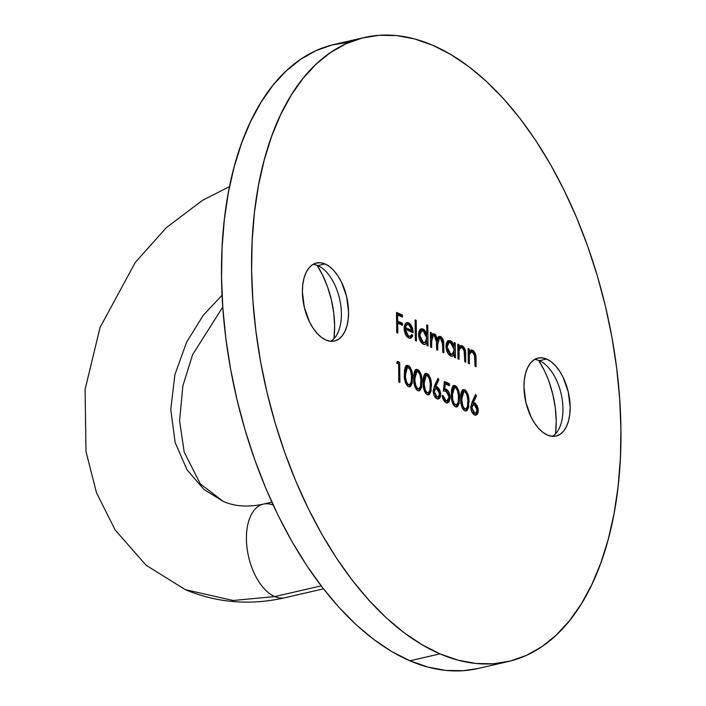 <?xml version="1.0" encoding="UTF-8"?>
<svg xmlns="http://www.w3.org/2000/svg" width="706" height="706" viewBox="0 0 706 706"><rect width="100%" height="100%" fill="white"/><g stroke="black" fill="none" stroke-linecap="round" stroke-linejoin="round"><path stroke-width="1.06" d="M271.881 502.16L263.347 504.128A48.034 26.184 77 0 0 247.029 547.874A48.034 26.184 77 0 0 274.687 596.579L321.168 585.874L274.687 596.579L233.112 600.497L185.307 589.651L233.112 600.497L274.687 596.579A48.034 26.184 -103 0 1 247.056 548.094A48.034 26.184 -103 0 1 263.1 504.181A48.034 26.184 -103 0 1 272.807 504.966M222.769 307.048L192.606 354.65L182.88 385.803L179.58 420.705L184.204 452.149L200.319 483.875L223.193 501.375L204.016 489.487L187.046 469.834L175.132 442.459L170.755 409.445L174.911 374.621L186.56 342.225L203.222 315.344L222.081 295.214L203.222 315.344L186.56 342.225L174.911 374.621L170.755 409.445L175.132 442.459L187.046 469.834L204.016 489.487L223.193 501.375C234.63 506.476 248.009 507.393 263.347 504.128M313.032 264.379A40.021 21.824 -103 0 1 317.824 265.606A40.021 21.824 77 0 0 313.032 264.379M534.601 359.469A40.021 21.824 -103 0 1 539.393 360.695A40.021 21.824 77 0 0 534.601 359.469M285.153 597.673A48.034 26.184 -103 0 1 274.687 596.579A48.034 26.184 77 0 0 284.906 597.735L323.463 588.848M546.594 359.036L539.393 360.695L546.594 359.036L542.093 357.836L537.795 358.145L533.842 359.945L530.409 363.175L527.603 367.711L525.555 373.368L524.329 379.943L523.976 387.17L525.908 402.482L531.062 416.972L534.618 423.203L538.652 428.436L543.011 432.46L547.521 435.125A40.021 21.824 -103 0 1 524.479 394.53A40.021 21.824 -103 0 1 538.069 358.074A40.021 21.824 -103 0 1 546.594 359.036A40.021 21.824 -103 0 1 569.636 399.631A40.021 21.824 -103 0 1 556.037 436.079A40.021 21.824 -103 0 1 547.521 435.125L552.013 436.326L556.319 436.017L560.264 434.216L563.706 430.987L566.503 426.45L568.559 420.785L569.786 414.219L570.139 406.983L568.198 391.671L563.044 377.18L559.487 370.95L555.454 365.726L551.104 361.701L546.594 359.036M325.016 263.947L317.824 265.606L325.016 263.947L320.524 262.747L316.217 263.056L312.273 264.856L308.831 268.086L306.033 272.622L303.977 278.279L302.75 284.853L302.397 292.09L304.339 307.401L309.493 321.883L313.049 328.122L317.082 333.347L321.433 337.371L325.943 340.036A40.021 21.824 -103 0 1 302.9 299.441A40.021 21.824 -103 0 1 316.5 262.985A40.021 21.824 -103 0 1 325.016 263.947A40.021 21.824 -103 0 1 348.058 304.542A40.021 21.824 -103 0 1 334.467 340.998A40.021 21.824 -103 0 1 325.943 340.036L330.443 341.236L334.741 340.927L338.695 339.127L342.128 335.897L344.934 331.361L346.981 325.704L348.208 319.13L348.561 311.893L346.628 296.582L341.475 282.091L337.918 275.861L333.885 270.636L329.525 266.612L325.016 263.947M478.156 668.476L463.348 670.7L445.857 670.418L427.986 667.108L409.904 660.798L439.988 653.871A320.206 174.576 -103 0 1 255.643 329.146A320.206 174.576 -103 0 1 364.384 37.506A320.206 174.576 -103 0 1 432.549 45.202L450.666 54.433L468.643 66.505L486.31 81.305L503.493 98.69L520.031 118.484L535.757 140.512L550.53 164.551L564.2 190.364L576.643 217.722L587.727 246.341L597.355 275.958L605.43 306.28L611.881 337.018L616.638 367.879L619.656 398.563L620.909 428.771L620.389 458.22L618.094 486.628L614.043 513.703L608.281 539.207L600.859 562.885L591.857 584.497L581.356 603.859L569.46 620.768L556.275 635.065L541.943 646.608L526.588 655.292L510.367 661.028L493.423 663.772L475.941 663.481L458.07 660.172L439.988 653.871L409.904 660.798A320.206 174.576 77 0 0 478.068 668.494L508.152 661.566A320.206 174.576 -103 0 1 439.988 653.871L421.87 644.64L403.894 632.567L386.226 617.768L369.044 600.382L352.506 580.588L336.78 558.561L322.007 534.521L308.337 508.699L295.893 481.351L284.809 452.731L275.181 423.115L267.106 392.792L260.655 362.054L255.899 331.193L252.88 300.509L251.627 270.292L252.148 240.843L254.442 212.444L258.493 185.36L264.256 159.865L271.678 136.187L280.679 114.566L291.181 95.213L303.077 78.304L316.253 64.008L330.593 52.465L345.949 43.781L362.169 38.036L379.113 35.3L396.595 35.582L414.466 38.892L432.549 45.202A320.206 174.576 -103 0 1 616.894 369.926A320.206 174.576 -103 0 1 508.152 661.566M408.545 386.659L410.557 386.526L412.304 382.996L412.172 372.459L410.327 367.376L408.818 365.787L406.665 365.434L405.147 367.208L404.414 370.871L404.556 378.425L405.438 382.537L406.78 385.158L408.086 386.42L409.886 386.817L412.631 377.895C412.86 372.283 411.413 368.153 408.28 365.496L406.947 365.346L404.326 374.339C404.044 379.89 405.447 384.002 408.545 386.659M427.333 394.725L429.354 394.592L431.092 391.062L430.969 380.525L429.116 375.442L427.607 373.853L425.462 373.5L423.944 375.274L423.203 378.937L423.344 386.491L425.568 393.224L426.874 394.486L428.674 394.883L431.419 385.961C431.648 380.349 430.201 376.219 427.068 373.562L425.744 373.403L423.115 382.396C422.832 387.956 424.235 392.068 427.333 394.725M444.445 381.531L443.315 391.062L445.654 391.053L447.63 392.501L448.769 394.989L448.954 397.866L448.142 400.125L446.563 400.831L444.18 398.934L443.218 395.898L442.124 395.422L442.53 397.787L444.551 401.723L446.88 402.967L448.963 402.023L450.057 398.608L448.981 392.307L446.942 389.641L444.736 388.98L445.327 383.967L449.484 385.75L449.457 383.685L444.445 381.531L443.315 391.062L445.998 391.186L448.998 396.887L447.127 400.814L445.963 400.664L443.218 395.898L442.124 395.422L445.918 402.702L447.648 402.923L450.093 397.434C449.907 393.348 448.592 390.603 446.166 389.2L444.736 388.98L445.327 383.967L449.484 385.75L449.457 383.685L444.445 381.531M464.91 410.857L466.931 410.715L468.678 407.194L468.546 396.648L466.701 391.565L465.192 389.977L463.039 389.624L461.521 391.406L460.78 395.06L460.93 402.614L461.812 406.727L463.145 409.356L464.91 410.857L466.26 411.016L468.996 402.085C469.234 396.481 467.787 392.342 464.654 389.686L463.321 389.535L460.7 398.528C460.418 404.079 461.821 408.192 464.91 410.857M396.728 332.57L397.831 333.038L397.707 323.233L402.561 325.316L402.535 323.251L397.681 321.168L397.61 314.973L402.464 317.056L402.438 314.991L396.481 312.44L396.728 332.57L397.831 333.038L397.707 323.233L402.561 325.316L402.535 323.251L397.681 321.168L397.61 314.973L402.464 317.056L402.438 314.991L396.481 312.44L396.728 332.57M415.366 340.566L416.461 341.033L416.205 320.392L415.11 319.915L415.366 340.566L416.461 341.033L416.205 320.392L415.11 319.915L415.366 340.566M430.554 347.078L431.648 347.555L431.754 337.918L433.66 335.491L434.958 335.985L436.273 338.324L436.661 349.699L437.755 350.176L437.826 340.795L439.053 338.324L441.029 338.58L442.335 340.68L442.768 352.32L443.862 352.797L443.765 344.828L443.174 339.842L441.294 336.894L438.735 336.7L437.429 338.677L435.496 334.547L433.149 333.726L431.498 335.394L431.472 332.844L430.369 332.367L430.554 347.078L431.648 347.555L431.569 341.36L433.413 335.518L434.375 335.632L436.564 342.225L436.661 349.699L437.755 350.176L437.685 344.449L439.494 338.139L440.491 338.253L442.671 344.351L442.768 352.32L443.862 352.797L443.765 344.828C443.95 340.927 442.909 338.156 440.659 336.533L439.432 336.383L437.429 338.677L434.543 333.903L432.716 333.859L431.498 335.394L431.472 332.844L430.369 332.367L430.554 347.078M457.956 358.842L459.05 359.31L459.103 350.114L460.197 347.811L462.492 347.731L464.133 350.07L464.689 361.728L465.783 362.204L465.695 354.686L465.378 350.653L463.613 346.805L461.283 345.561L458.9 347.255L458.874 344.599L457.779 344.131L457.956 358.842L459.05 359.31L459.103 350.114L461 347.387L462.095 347.529L464.433 351.411L464.689 361.728L465.783 362.204L465.695 354.686C465.872 350.467 464.724 347.511 462.262 345.799L460.709 345.613L458.9 347.255L458.874 344.599L457.779 344.131L457.956 358.842M468.29 363.281L469.384 363.749L469.437 354.553L470.531 352.25L472.826 352.162L474.467 354.509L475.023 366.167L476.118 366.635L476.029 359.125L475.712 355.083L473.947 351.244L471.617 350L469.234 351.694L469.208 349.038L468.113 348.57L468.29 363.281L469.384 363.749L469.437 354.553L471.334 351.817L472.429 351.959L474.767 355.842L475.023 366.167L476.118 366.635L476.029 359.125C476.206 354.906 475.059 351.941 472.596 350.238L471.043 350.044L469.234 351.694L469.208 349.038L468.113 348.57L468.29 363.281M454.17 342.586L454.205 345.305L451.611 341.395L448.787 340.557L447.286 341.554L446.28 343.557L446.06 347.873L446.792 350.935L448.919 354.668L451.743 356.265L454.32 354.747L454.355 357.298L455.449 357.765L455.273 343.054L454.17 342.586L454.205 345.305L450.56 340.777L448.804 340.557L445.963 346.337C446.289 351.129 447.869 354.341 450.71 355.992L452.528 356.221L454.32 354.747L454.355 357.298L455.449 357.765L455.273 343.054L454.17 342.586M426.698 324.892L426.803 333.673L424.209 329.658L421.385 328.802L419.885 329.799L418.879 331.802L418.596 335.341L419.39 339.18L421.517 342.904L424.341 344.51L426.918 342.992L426.953 345.534L428.048 346.011L427.792 325.36L426.698 324.892L426.803 333.673L423.159 329.022L421.403 328.793L418.561 334.582C418.887 339.365 420.467 342.586 423.309 344.228L425.127 344.457L426.918 342.992L426.953 345.534L428.048 346.011L427.792 325.36L426.698 324.892M406.126 335.615L407.274 336.418L408.58 336.109L406.241 333.55L405.262 329.296L413.239 332.72L412.666 328.537L410.601 324.345L408.077 322.589L405.809 323.119L404.379 325.987L404.256 329.984L405.491 334.423L406.974 336.727L409.992 338.289L411.157 337.998L412.816 335.685L411.827 334.423L410.477 336.144L407.274 336.418L410.08 336.277L408.58 336.109L405.262 329.296L413.239 332.72L412.207 327.205L408.58 322.766L406.85 322.536L405.129 324.01L404.159 328.475C404.423 333.232 405.95 336.391 408.739 337.98L410.548 338.236L412.816 335.685L411.827 334.423L410.08 336.277M472.067 402.014L470.77 407.274L471.89 412.092L473.117 413.928L475.288 415.199L477.238 414.404L478.041 412.745L478.209 409.268L477.185 405.774L475.306 403.347L473.329 402.596L476.462 395.845L475.597 394.389L472.067 402.014L470.77 407.274C471.017 411.104 472.279 413.681 474.547 414.987L476.02 415.163L478.289 410.46L474.591 402.941L473.329 402.596L476.462 395.845L475.597 394.389L472.067 402.014M455.52 406.824L457.532 406.682L459.279 403.161L459.147 392.615L457.303 387.541L455.794 385.944L453.64 385.591L452.122 387.373L451.39 391.036L451.531 398.581L452.414 402.694L453.755 405.323L455.061 406.585L456.861 406.983L459.606 398.06C459.835 392.448 458.388 388.309 455.255 385.661L453.923 385.502L451.302 394.495C451.019 400.055 452.422 404.159 455.52 406.824M434.49 385.882L433.193 391.142L434.314 395.96L436.237 398.44L437.711 399.066L439.653 398.272L440.465 396.613L440.632 393.136L439.609 389.65L437.72 387.223L435.752 386.464L438.876 379.713L438.02 378.257L434.49 385.882L433.193 391.142C433.44 394.981 434.693 397.549 436.97 398.864L438.435 399.031L440.712 394.336L437.014 386.817L435.752 386.464L438.876 379.713L438.02 378.257L434.49 385.882M417.934 390.692L419.955 390.559L421.703 387.029L421.57 376.492L419.726 371.409L418.217 369.82L416.063 369.467L414.546 371.241L413.804 374.904L413.954 382.458L414.837 386.561L416.169 389.191L417.475 390.453L419.285 390.85L422.02 381.928C422.259 376.316 420.811 372.186 417.678 369.529L416.346 369.37L413.725 378.372C413.442 383.923 414.846 388.035 417.934 390.692M396.71 363.105L398.59 363.908L398.811 381.972L399.914 382.44L399.667 362.31L397.407 361.348L396.71 363.105L398.59 363.908L398.811 381.972L399.914 382.44L399.667 362.31L397.407 361.348L396.71 363.105M364.384 37.506L334.3 44.434A320.206 174.576 77 0 0 225.558 336.074A320.206 174.576 77 0 0 409.904 660.798L391.786 651.567L373.809 639.495L356.142 624.695L338.959 607.31L322.421 587.516L306.695 565.488L291.922 541.449L278.252 515.636L265.809 488.278L254.725 459.659L245.097 430.042L237.022 399.72L230.571 368.982L225.814 338.121L222.796 307.437L221.543 277.229L222.063 247.78L224.367 219.372L228.417 192.297L234.171 166.792L241.593 143.115L250.595 121.503L261.096 102.141L272.993 85.232L286.177 70.935L300.509 59.392L315.864 50.708L332.094 44.972L349.029 42.228M555.613 433.14L556.213 420.847L555.304 407.909L552.922 394.813L549.162 382.078M544.158 370.182L538.634 360.387A68.041 37.1 77 0 1 555.534 433.758M334.035 338.05L334.635 325.757L333.726 312.82L331.343 299.732L327.584 286.989L322.589 275.102L317.065 265.297A68.041 37.1 77 0 1 333.964 338.668M330.743 341.263A40.021 21.824 77 0 0 340.38 302.856A40.021 21.824 77 0 0 317.824 265.606A40.021 21.824 -103 0 1 325.289 270.83A40.021 21.824 -103 0 1 338.942 330.09A40.021 21.824 -103 0 1 330.743 341.263M552.313 436.352A40.021 21.824 77 0 0 561.95 397.946A40.021 21.824 77 0 0 539.393 360.695A40.021 21.824 -103 0 1 546.868 365.92A40.021 21.824 -103 0 1 560.52 425.18A40.021 21.824 -103 0 1 552.313 436.352M468.122 349.285L469.208 349.038L468.122 349.285M468.149 351.941L469.234 351.694L468.149 351.941M470.425 350.308L472.596 350.238L471.29 350.538L473.399 352.621M474.935 359.372L476.029 359.125L474.935 359.372M471.334 351.817L470.028 352.118L468.184 354.58M468.184 354.844L469.437 354.553L468.184 354.844M468.237 358.674L469.322 358.427L468.237 358.674M468.131 354.853L468.537 353.494L470.108 352.1L469.225 352.55M473.426 352.665L471.979 350.926L470.302 350.3M457.788 344.855L458.874 344.599L457.788 344.855M457.815 347.502L458.9 347.255L457.815 347.502M460.091 345.869L462.262 345.799L460.956 346.099L463.065 348.19M464.601 354.941L465.695 354.686L464.601 354.941M461 347.387L459.694 347.687L457.85 350.15M457.85 350.405L459.103 350.114L457.85 350.405M457.903 354.244L458.988 353.997L457.903 354.244M457.797 350.423L458.203 349.055L459.774 347.67L458.891 348.111M463.092 348.226L461.645 346.496L459.968 345.861M454.179 343.31L455.273 343.054L454.179 343.31M453.984 345.358L454.02 347.749L453.984 345.358M454.064 351.985L454.099 354.8L454.064 351.985M448.169 340.804L450.56 340.777L449.254 341.077L451.858 343.46M453.252 345.525L454.205 345.305L453.252 345.525M452.184 344.016L451.284 342.657M450.313 341.713L447.472 340.866M450.79 354.668L449.766 354.624M449.422 354.5L447.966 353.379L449.422 354.5L452.131 354.359L449.422 354.5L450.728 354.2L447.057 346.831L445.989 347.078L447.057 346.831L449.219 342.428L450.596 342.586L454.267 349.973L452.131 354.359M446.774 343.46L447.931 342.728L446.024 344.969L446.783 343.443M449.237 342.419L451.981 343.593L453.984 347.59L454.029 352.118L452.714 354.13L450.031 353.794L447.728 350.344L447.136 345.561L448.081 343.16L449.237 342.419L447.913 342.728L448.592 342.692M430.378 333.091L431.472 332.844L430.378 333.091M430.413 335.65L431.498 335.394L430.413 335.65M432.522 334.009L434.543 333.903L433.237 334.203L435.24 336.268M436.387 338.915L437.429 338.677L436.387 338.915M438.797 336.665L440.659 336.533L439.353 336.833L441.303 338.827L439.988 337.194L438.338 336.647M442.68 345.075L443.765 344.828L442.68 345.075M439.494 338.139L438.179 338.439L436.537 340.945M436.599 344.704L437.685 344.449L436.599 344.704M433.413 335.518L432.107 335.827L430.448 338.245M430.483 341.616L431.569 341.36L430.483 341.616M430.448 338.218L432.354 335.791M436.52 341.095L437.173 339.18L438.435 338.403M437.173 339.18L437.746 338.624M435.417 336.612L435.037 335.906M434.199 334.865L432.293 333.991M426.706 325.607L427.792 325.36L426.706 325.607M426.583 333.726L426.609 335.985L426.583 333.726M426.662 340.221L426.698 343.045L426.662 340.221M420.767 329.04L423.159 329.022L421.853 329.323L424.297 331.555M425.903 333.876L426.803 333.673L425.903 333.876M422.92 329.976L420.07 329.102M423.388 342.913L422.365 342.86M422.02 342.745L420.564 341.625L422.02 342.745L424.721 342.604L422.02 342.745L423.326 342.436L419.655 335.068L418.587 335.315L419.655 335.068L421.817 330.664L423.194 330.832L426.865 338.209L424.721 342.604M418.623 333.214L419.382 331.688L421.191 330.938M421.835 330.664L424.58 331.829L426.583 335.835L426.627 340.363L425.312 342.366L423.679 342.56L421.959 341.422L419.973 337.433L419.999 332.685L421.835 330.664L420.511 330.964L418.623 333.206M415.119 320.639L416.205 320.392L415.119 320.639M410.786 337.433L411.174 335.562L412.816 335.685L411.501 335.985L409.886 338.28M410.177 325.951L408.306 323.675L406.277 322.792L408.58 322.766L407.274 323.066L409.859 325.431M411.263 327.416L412.207 327.205L411.263 327.416M411.722 330.54L411.898 332.147M404.211 329.534L405.262 329.296L404.211 329.534M411.669 330.24L411.907 332.332M406.003 335.491L407.556 336.524L409.171 336.444M406.126 324.698L405.306 325.069M404.882 325.51L404.203 327.081M407.344 324.416L405.067 325.289L408.659 324.592L412.127 330.443L410.821 330.743L404.167 327.893L410.821 330.743L412.127 330.443L405.35 327.54L404.167 327.813L405.35 327.54L406.374 324.989L405.067 325.289L404.044 327.84M405.35 327.54L406.621 324.769L408.659 324.592L410.874 326.701L412.127 330.443L405.35 327.54M396.498 313.305L401.132 315.291L402.438 314.991L401.132 315.291L401.14 316.491L401.132 315.291L396.498 313.305M396.516 315.22L397.61 314.973L396.516 315.22M396.595 321.415L397.681 321.168L396.595 321.415M396.595 321.565L401.229 323.551L402.535 323.251L401.229 323.551L401.246 324.751L401.229 323.551L396.595 321.565M396.622 323.48L397.707 323.233L396.622 323.48M474.697 404.282L472.023 402.897L474.944 395.801L476.462 395.845L475.147 396.145L472.023 402.897L474.591 402.941L473.285 403.241L476.003 406.338M477.168 410.715L478.289 410.46L477.168 410.715M476.956 411.748L475.341 415.207M475.562 415.057L476.373 414.025M476.929 411.96L476.974 411.369M474.697 413.248L473.276 413.248L471.767 411.925M470.734 406.612L472.076 405.05M471.899 412.11L473.276 413.248L474.582 412.948L471.873 407.812L473.32 404.759L474.388 404.909L477.194 410.098L475.659 413.081L473.276 413.248L475.659 413.081M471.873 407.812L470.814 408.059L471.873 407.812L472.588 405.226L473.894 404.759L475.394 405.597L477.132 409.242L476.409 412.631L475.076 413.098L473.594 412.26L471.873 407.812M473.32 404.759L472.014 405.059L470.805 406.391M462.704 389.809L464.654 389.686L463.348 389.994L465.96 392.863L465.21 391.609M467.901 402.341L468.996 402.085L467.901 402.341M467.54 406.268L465.581 411.042L466.993 408.933M465.386 391.874L463.886 390.277L462.289 389.791M465.051 408.968L463.613 409.109L462.042 407.538M463.824 391.662L464.716 391.768C467.063 394.01 468.122 397.293 467.901 401.608L467.504 406.471L465.845 408.906L464.919 408.8C462.554 406.577 461.512 403.302 461.795 398.987L460.709 399.243L461.795 398.987L463.824 391.662L462.518 391.962L460.886 394.054L461.856 392.298L462.986 391.954M462.289 407.909L463.613 409.109L465.845 408.906M464.716 391.768L466.772 394.319L467.857 400.223L467.504 406.471L466.745 408.297L465.678 408.933L464.504 408.562L463.03 406.647L461.839 400.655L462.201 393.754L463.162 391.998L464.716 391.768M453.314 385.776L455.255 385.661L453.949 385.961L456.561 388.829L455.82 387.576M458.512 398.308L459.606 398.06L458.512 398.308M458.15 402.235L456.191 407.009L457.02 406.135M457.011 406.153L457.594 404.9M455.997 387.841L454.487 386.253L452.899 385.758M455.652 404.935L454.223 405.076L452.652 403.505M454.426 387.629L455.317 387.735C457.664 389.977 458.732 393.26 458.503 397.575L458.106 402.438L456.447 404.873L455.529 404.776C453.155 402.544 452.114 399.269 452.396 394.954L451.319 395.21L452.396 394.954L454.426 387.629L453.12 387.929L451.478 390.083L452.467 388.265L453.596 387.921M452.89 403.876L454.223 405.076L456.447 404.873M455.317 387.735L457.373 390.286L458.468 396.19L458.106 402.438L457.356 404.264L456.279 404.9L455.105 404.529L453.64 402.614L452.511 397.752L452.802 389.721L453.773 387.965L455.317 387.735M444.348 382.352L448.151 383.985L449.457 383.685L448.151 383.985L448.169 385.185L448.151 383.985L444.348 382.352M444.127 384.24L445.327 383.967L444.127 384.24M443.536 389.253L444.736 388.98L443.536 389.253M446.819 391.133L445.248 389.694L443.43 389.28L446.166 389.2L444.859 389.5L447.604 392.465M448.972 397.699L450.093 397.434L448.972 397.699M448.742 398.969L446.942 402.976M442.203 396.128L443.218 395.898L442.203 396.128M443.28 399.825L444.648 400.964L445.963 400.664L444.956 401.079L443.28 399.817M446.81 403.055L448.222 401.29L448.751 398.908M437.12 388.159L434.446 386.764L437.367 379.669L438.876 379.713L437.57 380.013L434.446 386.764L437.014 386.817L435.708 387.117L438.426 390.206M439.591 394.592L440.712 394.336L439.591 394.592M439.37 395.616L437.764 399.075M437.976 398.934L438.797 397.893M439.353 395.828L439.397 395.245M437.12 397.116L435.69 397.125L434.19 395.801M433.157 390.48L434.49 388.927M434.322 395.987L435.69 397.125L437.005 396.825L434.287 391.689L435.743 388.635L436.811 388.777L439.617 393.974L438.082 396.957L435.69 397.125L438.082 396.957M434.287 391.689L433.237 391.927L434.287 391.689L435.011 389.103L436.317 388.627L437.817 389.474L439.547 393.11L438.823 396.507L437.499 396.975L436.017 396.128L434.287 391.689M435.743 388.635L434.437 388.935L433.219 390.268M425.127 373.677L427.068 373.562L425.762 373.862L428.374 376.73L427.633 375.486M430.325 386.217L431.419 385.961L430.325 386.217M429.963 390.136L428.004 394.919L429.407 392.801M427.81 375.742L426.3 374.154L424.712 373.668M427.474 392.845L426.036 392.977L424.465 391.415M426.248 375.539L427.13 375.645C429.486 377.886 430.545 381.161 430.325 385.485L429.919 390.347L428.26 392.774L427.342 392.677C424.968 390.444 423.927 387.179 424.218 382.864L423.132 383.111L424.218 382.864L426.248 375.539L424.933 375.839L423.291 377.984L424.28 376.166L425.409 375.821M424.712 391.786L426.036 392.977L428.26 392.774M427.13 375.645L429.186 378.187L430.281 384.09L429.919 390.347L429.169 392.174L428.101 392.801L426.927 392.439L425.453 390.524L424.262 384.532L424.615 377.622L425.586 375.866L427.13 375.645M415.728 369.644L417.678 369.529L416.372 369.829L418.985 372.706M420.926 382.184L422.02 381.928L420.926 382.184M420.573 386.111L418.605 390.886L420.017 388.777M418.976 372.697L418.234 371.453M418.42 371.709L416.911 370.12L415.313 369.635M418.076 388.812L416.637 388.944L415.075 387.382M416.849 371.506L417.74 371.612C420.088 373.853 421.155 377.128 420.926 381.452L420.529 386.314L418.87 388.741L417.943 388.644C415.578 386.411 414.537 383.146 414.819 378.831L413.734 379.078L414.819 378.831L416.849 371.506L415.543 371.806L413.901 373.951L414.881 372.141L416.01 371.797M415.313 387.753L416.637 388.944L418.87 388.741M417.74 371.612L419.796 374.162L420.847 379.36L420.529 386.314L419.77 388.141L418.702 388.777L417.528 388.406L416.055 386.491L414.863 380.499L415.225 373.589L416.196 371.833L417.74 371.612M406.338 365.611L408.28 365.496L406.974 365.796L409.586 368.673L408.845 367.42M411.536 378.151L412.631 377.895L411.536 378.151M411.174 382.078L409.215 386.853L410.054 385.979M410.036 385.997L410.618 384.744M409.021 367.676L407.512 366.087L405.924 365.602M408.677 384.779L407.247 384.911L405.676 383.349M407.45 367.473L408.342 367.579C410.698 369.82 411.757 373.103 411.527 377.419L411.13 382.281L409.471 384.708L408.553 384.611C406.179 382.387 405.138 379.113 405.42 374.798L404.344 375.045L405.42 374.798L407.45 367.473L406.144 367.773L404.503 369.926L405.491 368.108L406.621 367.764M405.924 383.72L407.247 384.911L409.471 384.708M408.342 367.579L410.398 370.129L411.492 376.024L411.13 382.281L410.38 384.108L409.303 384.744L408.13 384.373L406.665 382.458L405.535 377.595L405.826 369.565L406.797 367.808L408.342 367.579M397.116 362.081L399.667 362.31L398.36 362.619L398.369 363.811L398.36 362.619L397.116 362.081M229.529 186.578L202.49 200.336L166.316 227.685L135.296 262.394L100.067 327.452L85.091 389.465L86 451.558L96.546 492.912L115.175 530.003L146.071 565.232L185.307 589.651C217.095 602.915 250.286 605.616 284.906 597.735M447.127 400.814L445.821 401.114"/></g></svg>
